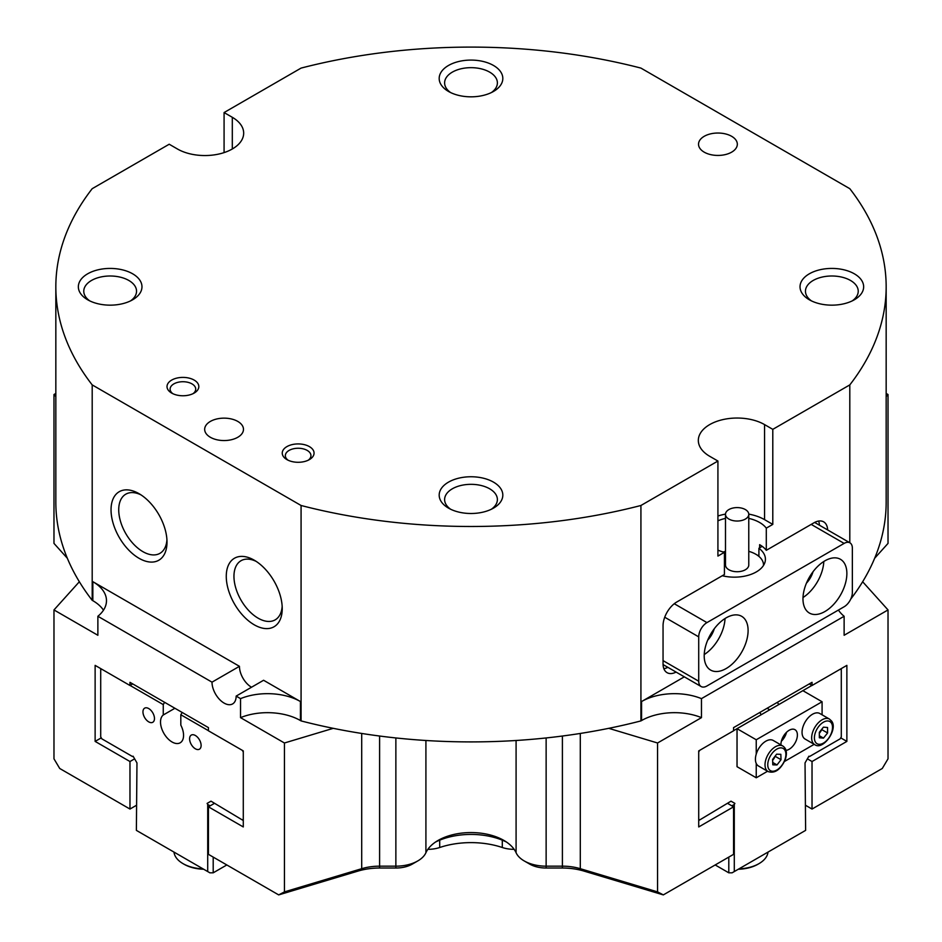 <?xml version="1.0" encoding="UTF-8"?>
<svg xmlns="http://www.w3.org/2000/svg" width="942" height="942" viewBox="0 0 942 942"><rect width="100%" height="100%" fill="white"/><g stroke="black" fill="none" stroke-linecap="round" stroke-linejoin="round"><path stroke-width="1.41" d="M141.017 494.891A34.148 19.711 -120 0 0 125.792 494.185A34.148 19.711 -120 0 0 118.727 509.822A34.148 19.711 -120 0 0 142.866 551.635A34.148 19.711 -120 0 0 159.94 553.331A34.148 19.711 -120 0 0 166.934 539.79M256.248 561.42A34.148 19.711 -120 0 0 241.022 560.714A34.148 19.711 -120 0 0 233.957 576.351A34.148 19.711 -120 0 0 258.096 618.164A34.148 19.711 -120 0 0 275.17 619.86A34.148 19.711 -120 0 0 282.164 606.318M491.394 92.563A26.388 15.237 0 0 0 497.388 82.896A26.388 15.237 0 0 0 489.652 72.122A26.388 15.237 0 0 0 452.348 72.122A26.388 15.237 0 0 0 444.612 82.896A26.388 15.237 0 0 0 450.606 92.563M448.498 91.445L448.498 91.445A31.816 18.369 180 0 1 448.498 65.469A31.816 18.369 180 0 1 493.502 65.469A31.816 18.369 180 0 1 493.502 91.445A31.816 18.369 180 0 1 448.498 91.445M87.665 299.78L87.665 299.78A31.816 18.369 180 0 1 87.665 273.804A31.816 18.369 180 0 1 132.657 273.804A31.816 18.369 180 0 1 132.657 299.78A31.816 18.369 180 0 1 87.665 299.78M130.549 300.887A26.388 15.237 0 0 0 136.543 291.231A26.388 15.237 0 0 0 128.819 280.457A26.388 15.237 0 0 0 100.064 277.16A26.388 15.237 0 0 0 83.767 291.231A26.388 15.237 0 0 0 89.761 300.887M491.394 509.222A26.388 15.237 0 0 0 497.388 499.554A26.388 15.237 0 0 0 489.652 488.792A26.388 15.237 0 0 0 452.348 488.792A26.388 15.237 0 0 0 444.612 499.554A26.388 15.237 0 0 0 450.606 509.222M448.498 508.115L448.498 508.115A31.816 18.369 180 0 1 448.498 482.139A31.816 18.369 180 0 1 493.502 482.139A31.816 18.369 180 0 1 493.502 508.115A31.816 18.369 180 0 1 448.498 508.115M809.343 299.78L809.343 299.78A31.816 18.369 180 0 1 809.343 273.804A31.816 18.369 180 0 1 854.335 273.804A31.816 18.369 180 0 1 854.335 299.78A31.816 18.369 180 0 1 809.343 299.78M852.239 300.887A26.388 15.237 0 0 0 858.233 291.231A26.388 15.237 0 0 0 850.496 280.457A26.388 15.237 0 0 0 821.742 277.16A26.388 15.237 0 0 0 805.457 291.231A26.388 15.237 0 0 0 811.451 300.887M286.91 459.602L286.91 459.602A15.908 9.184 180 0 1 286.91 446.614A15.908 9.184 180 0 1 309.4 446.614A15.908 9.184 180 0 1 309.4 459.602A15.908 9.184 180 0 1 286.91 459.602M308.187 460.238A12.799 7.395 0 0 0 310.954 455.645A12.799 7.395 0 0 0 307.21 450.417A12.799 7.395 0 0 0 293.256 448.816A12.799 7.395 0 0 0 285.344 455.645A12.799 7.395 0 0 0 288.122 460.238M171.668 393.073L171.668 393.073A15.908 9.184 180 0 1 171.68 380.085A15.908 9.184 180 0 1 194.17 380.085A15.908 9.184 180 0 1 194.17 393.073A15.908 9.184 180 0 1 171.668 393.073M192.957 393.709A12.799 7.395 0 0 0 195.724 389.117A12.799 7.395 0 0 0 191.98 383.889A12.799 7.395 0 0 0 178.026 382.287A12.799 7.395 0 0 0 170.113 389.117A12.799 7.395 0 0 0 172.892 393.709M254.258 624.817A39.576 22.855 60 0 1 226.268 576.351A39.576 22.855 60 0 1 254.258 560.196L254.258 560.196A39.576 22.855 60 0 1 282.235 608.662A39.576 22.855 60 0 1 254.258 624.817M139.027 558.288A39.576 22.855 60 0 1 111.038 509.822A39.576 22.855 60 0 1 139.027 493.667L139.027 493.667A39.576 22.855 60 0 1 167.005 542.133A39.576 22.855 60 0 1 139.027 558.288M663.321 894.9L583.875 871.056A46.558 26.882 0 0 0 562.398 868.029L546.136 868.029A23.279 13.435 180 0 1 529.675 864.085L524.188 860.917A31.039 17.922 0 0 0 546.136 866.169L562.398 866.169A38.799 22.396 180 0 1 580.296 868.689L657.563 891.886L663.321 894.9L733.559 854.347L733.559 806.823L698.717 826.946L698.717 750.904L733.559 730.792L733.559 727.624L812.028 682.326L812.028 685.493L846.87 665.37L846.87 741.401L812.028 761.525L812.028 809.048L882.277 768.484L888.023 758.828L888.023 609.933L844.126 635.273L844.126 616.268A46.558 26.882 180 0 1 838.427 610.051M97.874 616.268L212.009 682.161L239.445 666.324L92.846 581.685A46.558 26.882 180 0 1 106.481 600.69A46.558 26.882 180 0 1 97.874 616.268L97.874 635.273L53.977 609.933L53.977 758.828L59.723 768.484L129.972 809.048L129.972 761.525L95.13 741.401L95.13 665.37L129.972 685.493L129.972 682.326L208.441 727.624L208.441 730.792L243.283 750.904L243.283 826.946L208.441 806.823L208.441 854.347L278.679 894.9L284.437 891.886L361.704 868.689A38.799 22.396 180 0 1 379.602 866.169L395.864 866.169A31.039 17.922 0 0 0 417.812 860.917L417.812 860.917A31.039 17.922 0 0 0 425.914 852.734A46.558 26.882 180 0 1 438.077 840.441A46.558 26.882 180 0 1 503.923 840.441L503.923 840.441A46.558 26.882 180 0 1 516.086 852.734A31.039 17.922 0 0 0 524.188 860.917L529.675 864.085M731.64 136.307A19.405 11.198 0 0 0 710.503 133.882A19.405 11.198 0 0 0 698.528 144.232A19.405 11.198 0 0 0 704.204 152.157A19.405 11.198 0 0 0 725.352 154.582A19.405 11.198 0 0 0 737.327 144.232A19.405 11.198 0 0 0 731.64 136.307M237.796 421.427A19.405 11.198 0 0 0 216.648 419.002A19.405 11.198 0 0 0 204.673 429.352A19.405 11.198 0 0 0 210.36 437.276A19.405 11.198 0 0 0 231.496 439.702A19.405 11.198 0 0 0 243.472 429.352A19.405 11.198 0 0 0 237.796 421.427M772.793 524.4L764.563 519.643L764.563 424.595L772.793 429.352L772.793 524.4L766.293 528.144A31.816 18.369 0 0 0 759.629 522.492A31.816 18.369 0 0 0 748.772 518.383M725.493 518.383A31.816 18.369 0 0 0 717.922 520.832M759.629 547.832L759.629 544.664A31.816 18.369 180 0 1 766.293 550.316L766.293 528.144M676.085 672.082A19.405 11.198 120 0 1 667.066 672.67A19.405 11.198 120 0 1 663.05 663.792L663.05 625.771A19.405 11.198 120 0 1 676.768 602.009L724.422 574.502L724.422 552.318L717.922 556.074L717.922 461.038L640.925 505.489A415.163 239.692 180 0 1 301.075 505.489L301.075 720.913L300.439 720.548A46.558 26.882 0 0 0 240.54 717.639L284.437 742.991L284.437 891.886M717.922 550.128A31.816 18.369 0 0 0 724.422 552.318M212.009 682.161A17.074 9.856 -120 0 0 219.451 699.341A17.074 9.856 -120 0 0 232.615 703.921A17.074 9.856 -120 0 0 236.148 696.103L240.54 698.634L240.54 717.639M240.54 698.634A46.558 26.882 180 0 1 300.439 701.543L263.583 680.265L236.148 696.103M809.284 683.904L812.028 685.493M224.078 152.604L224.078 112.557L232.309 117.303A38.799 22.396 180 0 1 243.672 133.14A38.799 22.396 180 0 1 219.721 153.84A38.799 22.396 180 0 1 177.437 148.989L169.207 144.232L92.198 188.683A415.163 239.692 180 0 0 55.837 286.792L55.837 502.216A415.163 239.692 180 0 0 79.352 581.744L53.977 609.933M772.793 429.352L849.802 384.901A415.163 239.692 180 0 0 886.163 286.792A415.163 239.692 180 0 0 849.802 188.683L640.925 68.095A415.163 239.692 180 0 0 301.075 68.095L224.078 112.557M129.972 685.493L132.716 683.904M103.479 610.192A46.558 26.882 0 0 0 92.846 600.69L92.198 600.325L92.198 384.901A415.163 239.692 180 0 1 55.837 286.792M92.198 384.901L301.075 505.489M764.563 424.595A38.799 22.396 0 0 0 722.279 419.743A38.799 22.396 0 0 0 698.328 440.444A38.799 22.396 0 0 0 709.691 456.281L717.922 461.038M827.653 529.957A19.405 11.198 120 0 0 823.649 521.844A19.405 11.198 120 0 0 813.947 522.81L766.293 550.316M849.802 384.901L849.802 542.733M886.163 393.426L888.023 394.51L888.023 543.404L874.659 558.253M886.163 396.582L888.023 394.51M55.837 396.582L53.977 394.51L55.837 393.426M92.198 600.325A415.163 239.692 180 0 1 79.352 581.744M284.437 742.991L333.256 728.331A415.163 239.692 180 0 1 301.075 720.913M239.445 666.324A17.074 9.856 -120 0 0 251.514 687.236M684.339 676.839L641.561 701.543A46.558 26.882 180 0 1 701.46 698.634L701.46 717.639L657.563 742.991L657.563 891.886M701.46 717.639A46.558 26.882 0 0 0 641.561 720.548L640.925 720.913A415.163 239.692 180 0 1 608.744 728.331L657.563 742.991M888.023 609.933L862.648 581.744A415.163 239.692 180 0 1 850.744 599.1M640.925 720.913L640.925 505.489M805.622 805.339L812.028 809.048M129.972 809.048L136.378 805.339M608.744 728.331A415.163 239.692 180 0 1 333.256 728.331M886.163 286.792L886.163 502.216A415.163 239.692 180 0 1 862.648 581.744M506.455 842.03A54.318 31.357 0 0 0 435.545 842.03M417.812 860.917L412.325 864.085A23.279 13.435 180 0 1 395.864 868.029L379.602 868.029A46.558 26.882 0 0 0 358.125 871.056L278.679 894.9M807.376 758.84L812.028 761.525M840.723 737.857L846.87 741.401M53.977 394.51L53.977 543.404L67.341 558.253M701.46 698.634L844.126 616.268M129.972 761.525L134.624 758.84M95.13 741.401L101.277 737.857M733.559 806.823L727.978 803.597M208.441 806.823L214.022 803.597M764.563 519.643A38.799 22.396 0 0 0 748.76 514.108M725.493 514.108A38.799 22.396 0 0 0 717.922 516.016M819.422 525.2A19.405 11.198 120 0 0 818.622 521.056M663.874 668.702A19.405 11.198 120 0 0 667.854 667.325M174.906 708.266L163.26 714.99A16.297 9.408 -120 0 0 163.331 732.358A16.297 9.408 -120 0 0 180.193 742.791A16.297 9.408 -120 0 0 180.817 725.128L180.817 714.742L182.147 712.446M144.361 717.05A8.148 4.71 60 0 1 144.644 708.16A8.148 4.71 60 0 1 153.075 713.377A8.148 4.71 60 0 1 152.792 722.267A8.148 4.71 60 0 1 144.361 717.05M199.716 740.306A8.148 4.71 -120 0 0 191.285 735.09A8.148 4.71 -120 0 0 191.002 743.98A8.148 4.71 -120 0 0 199.433 749.196A8.148 4.71 -120 0 0 199.716 740.306M208.441 730.686L180.817 714.742M163.26 714.99L163.26 704.604L130.067 685.435M101.748 669.197L100.712 669.797L100.712 736.868L101.842 738.834L132.492 756.532L133.093 756.191L136.967 762.914L136.378 830.373L207.711 871.562L207.711 804.444L210.137 805.846M243.283 819.293L242.235 819.893L210.996 801.171L207.11 803.408L207.711 804.444M243.283 751.999L242.33 750.362M213.198 857.09L213.198 872.822L226.822 864.956M213.198 872.822L209.901 872.822L207.711 871.562M164.591 702.308L163.26 704.604M207.11 803.408L210.996 801.171M242.235 819.893L243.283 820.494M100.712 669.797L100.712 668.596M769.744 709.797L767.094 708.266M715.178 864.956L728.802 872.822L728.802 857.09M811.933 685.435L778.74 704.604L777.409 702.308M759.853 712.446L761.183 714.742L733.559 730.686M699.671 750.362L698.717 751.999M698.717 819.293L699.765 819.893L731.004 801.171L734.89 803.408L734.289 804.444L734.289 871.562L805.622 830.373L805.033 762.914L808.907 756.191L809.508 756.532L840.158 738.834L841.288 736.868L841.288 669.797L840.252 669.197M734.289 871.562L732.099 872.822L728.802 872.822M734.89 803.408L731.004 801.171M731.863 805.846L734.289 804.444M841.288 668.596L841.288 669.797M698.717 820.494L699.765 819.893M762.208 546.348L758.911 548.256A31.039 17.922 180 0 1 765.422 559.242A31.039 17.922 180 0 1 756.332 571.912A31.039 17.922 180 0 1 722.267 575.739M748.101 630.528A31.039 17.922 120 0 0 741.672 616.315A31.039 17.922 120 0 0 717.757 624.628A31.039 17.922 120 0 0 704.204 655.867A31.039 17.922 120 0 0 710.633 670.08A31.039 17.922 120 0 0 734.56 661.755A31.039 17.922 120 0 0 748.101 630.528M846.87 573.501A31.039 17.922 120 0 0 840.441 559.289A31.039 17.922 120 0 0 816.526 567.602A31.039 17.922 120 0 0 802.973 598.841A31.039 17.922 120 0 0 809.402 613.054A31.039 17.922 120 0 0 833.329 604.74A31.039 17.922 120 0 0 846.87 573.501M698.717 636.863L698.717 681.207A11.645 6.724 120 0 0 701.131 686.541A11.645 6.724 120 0 0 706.947 685.964L844.126 606.766A11.645 6.724 120 0 0 852.357 592.506L852.357 548.15A11.645 6.724 120 0 0 849.955 542.827A11.645 6.724 120 0 0 844.126 543.404L706.947 622.603A11.645 6.724 120 0 0 698.717 636.863L664.722 617.234M763.503 565.459A26.388 15.237 0 0 0 755.79 554.226L758.911 556.027L758.911 548.256M806.47 583.11A17.074 9.856 120 0 0 813.04 571.723M803.008 597.522A31.039 17.922 120 0 0 823.803 561.514M707.701 640.136A17.074 9.856 120 0 0 714.272 628.75M704.239 654.549A31.039 17.922 120 0 0 725.034 618.529M439.702 840.146L439.702 847.506A62.078 35.843 180 0 1 471 842.619A62.078 35.843 180 0 1 502.298 847.506L502.298 840.146M439.702 847.506A23.279 13.435 180 0 1 427.974 849.331L427.974 849.178M514.026 849.331A23.279 13.435 180 0 1 502.298 847.506M755.79 554.226A26.388 15.237 0 0 0 748.772 551.329M742.002 520.42A11.645 6.724 0 0 0 748.772 514.308A11.645 6.724 0 0 0 732.264 508.209A11.645 6.724 0 0 0 725.493 514.308A11.645 6.724 0 0 0 742.002 520.42M725.493 514.308L725.493 565A11.645 6.724 0 0 0 742.002 571.111A11.645 6.724 0 0 0 748.772 565L748.772 514.308M725.493 551.329A26.388 15.237 0 0 0 723.303 552.024M738.975 868.854A31.039 17.922 0 0 0 758.981 863.637L757.886 864.273A29.485 17.027 180 0 1 738.304 869.242M758.981 863.637A31.039 17.922 0 0 0 768.013 852.086M203.696 869.242A29.485 17.027 180 0 1 184.114 864.273L183.019 863.637A31.039 17.922 0 0 0 203.025 868.854M173.987 852.086A31.039 17.922 0 0 0 183.019 863.637M786.017 750.362A11.645 6.724 120 0 0 797.391 735.019A11.645 6.724 120 0 0 794.977 729.685A11.645 6.724 120 0 0 786.017 732.805A11.645 6.724 120 0 0 780.93 744.521A11.645 6.724 120 0 0 780.942 744.922M767.565 771.251L756.238 777.786L737.033 766.694L737.033 728.672L802.878 690.663L822.083 701.755L822.083 714.825M814.206 744.321L784.568 761.43M756.238 777.786L756.238 763.467M756.238 754.083L756.238 739.764L822.083 701.755M737.033 728.672L756.238 739.764M786.535 732.275A11.645 6.724 -60 0 1 781.365 741.236M775.066 756.238A5.817 3.356 -60 0 1 774.972 756.497A5.817 3.356 -60 0 1 773.535 759.146A5.817 3.356 -60 0 1 772.628 760.147M756.614 752.964A14.742 8.513 -60 0 1 773.217 740.459L782.814 746.005A14.742 8.513 -60 0 0 766.211 758.51A14.742 8.513 -60 0 0 768.071 771.545L758.475 765.999A14.742 8.513 -60 0 1 756.614 752.964M775.501 755.661L772.64 760.312M772.805 764.822L772.605 759.452L776.62 754.189L780.836 754.318L781.024 759.688L777.009 764.939L772.805 764.822M775.537 756.52L781.024 759.688M772.711 762.455L777.009 764.939M814.712 744.616L805.116 739.07A14.742 8.513 -60 0 1 803.479 737.574A14.742 8.513 -60 0 1 806.116 720.442A14.742 8.513 -60 0 1 819.858 713.53L829.455 719.076A14.742 8.513 -60 0 0 815.713 725.988A14.742 8.513 -60 0 0 813.087 743.12A14.742 8.513 -60 0 0 814.712 744.616C822.943 750.974 838.51 729.049 831.48 720.936L829.455 719.076M822.095 728.837L819.34 733.265M821.695 729.343A5.817 3.356 -60 0 1 820.046 732.37A5.817 3.356 -60 0 1 819.34 733.17M823.438 727.165L827.559 727.507L827.582 732.97L823.485 738.116L819.352 737.774L819.328 732.299L823.438 727.165M822.095 729.803L827.582 732.97M819.34 735.726L823.485 738.116M425.914 740.494L425.914 852.734M300.439 701.543L300.439 720.548M92.846 600.69L92.846 581.685M641.561 720.548L641.561 701.543M546.136 737.951L546.136 868.029M562.398 868.029L562.398 736.032M580.296 733.453L580.296 868.689L583.875 871.056M358.125 871.056L361.704 868.689L361.704 733.453M379.602 736.032L379.602 868.029M395.864 868.029L395.864 737.951M516.086 852.734L516.086 740.494M232.309 148.989L232.309 117.303M663.05 660.625L698.717 681.207M674.26 603.728L706.947 622.603M844.126 543.404L811.203 524.4M784.839 759.794A12.799 7.395 120 0 0 781.024 747.877A12.799 7.395 120 0 0 768.802 759.334A12.799 7.395 120 0 0 772.605 771.251A12.799 7.395 120 0 0 784.839 759.794M815.642 742.426A12.799 7.395 120 0 0 828.018 739.034A12.799 7.395 120 0 0 831.28 722.855A12.799 7.395 120 0 0 818.892 726.247A12.799 7.395 120 0 0 815.642 742.426M701.131 686.541L663.074 664.569M849.955 542.827L814.63 522.433M768.071 771.545C774.736 773.759 780.471 769.802 785.287 759.652C787.359 753.035 786.535 748.478 782.814 746.005"/></g></svg>
